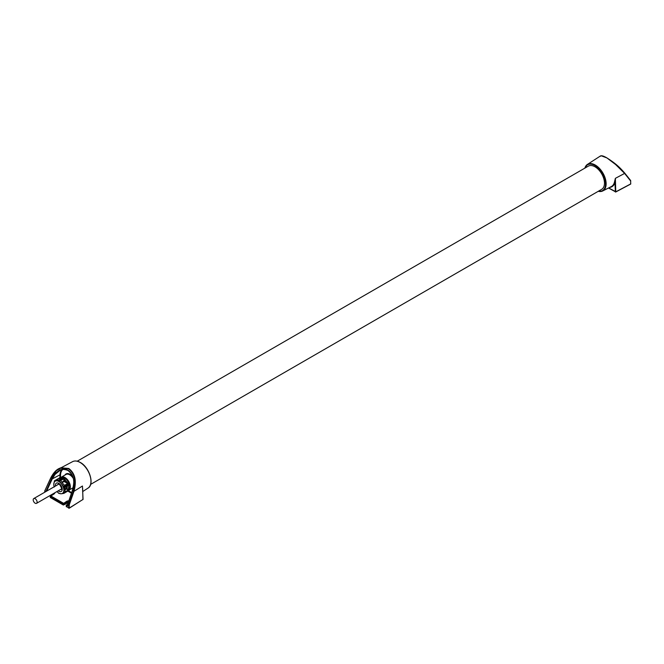 <?xml version="1.0" encoding="UTF-8"?>
<svg xmlns="http://www.w3.org/2000/svg" width="664" height="664" viewBox="0 0 664 664"><rect width="100%" height="100%" fill="white"/><g stroke="black" fill="none" stroke-linecap="round" stroke-linejoin="round"><path stroke-width="1" d="M77.24 461.198L588.321 166.133A13.388 7.727 60 0 1 598.629 169.718A13.388 7.727 60 0 1 604.472 183.189A13.388 7.727 60 0 1 601.7 189.315L90.619 484.388M33.2 499.826A2.764 1.594 -120 0 0 34.404 502.606A2.764 1.594 -120 0 0 36.528 503.345A2.764 1.594 -120 0 0 37.101 502.084A2.764 1.594 -120 0 0 35.898 499.303A2.764 1.594 -120 0 0 33.773 498.564A2.764 1.594 -120 0 0 33.2 499.826M61.038 479.018L59.635 478.204L58.83 478.429L60.449 479.358M62.657 478.08L59.104 479.989L55.867 480.13L58.83 478.429M59.635 478.204L62.657 477.939M67.67 483.533L67.454 482.72L64.433 480.977L64.134 481.491L67.67 483.533L64.715 485.235L63.902 484.77L64.715 485.235M64.433 478.96L63.844 478.769L63.844 480.977L64.433 480.977L64.433 478.96L67.454 482.72M61.802 482.155L63.844 480.977L64.134 481.491L62.175 482.62M68.276 490.024L68.575 489.517L66.79 488.488L66.491 488.994L68.276 490.024L65.321 491.733M66.624 486.197A4.814 2.78 60 0 1 66.234 488.339L66.79 488.488A5.229 3.021 -120 0 0 67.18 485.882M68.575 485.417L68.575 489.517M65.022 489.036L66.234 488.339L66.491 488.994L65.022 489.841M58.839 480.421L64.184 487.077L63.86 493.377L69.089 490.364L69.753 486.787L69.405 484.064L67.238 480.304L64.707 477.781L59.677 477.798L54.456 480.811L58.839 480.421L64.059 477.408M59.478 480.794L64.707 477.781M54.133 487.11L53.784 484.396L54.456 480.811M58.839 493.394L56.905 491.584A7.113 4.109 -120 0 0 61.329 493.775L58.839 493.394M63.86 493.377L61.329 493.775A7.113 4.109 -120 0 0 63.844 490.198A7.113 4.109 -120 0 0 61.329 483.716A7.113 4.109 -120 0 0 56.299 480.819A7.113 4.109 -120 0 0 53.784 484.396A7.113 4.109 -120 0 0 54.157 486.795M64.184 492.92L69.405 489.907M65.022 491.567L65.022 487.467L68.276 485.243M64.184 487.077L69.405 484.064M63.86 486.247L69.089 483.226M60.88 480.47L60.88 481.01L60.88 480.47L63.844 478.769M63.902 484.77L60.88 481.01M600.107 156.364L601.244 155.791L606.929 157.932L619.205 167.262L624.608 173.42L614.549 163.477L606.929 157.932L601.584 155.841M608.639 187.945L615.868 191.772L630.385 184.102M624.699 173.088L630.551 180.882L624.608 173.42L615.37 178.342L614.947 182.55A16.243 9.379 60 0 1 609.718 187.397M584.868 168.125A15.322 8.848 60 0 1 587.399 164.431A15.322 8.848 60 0 1 595.293 165.045A15.322 8.848 60 0 1 605.369 178.765A15.322 8.848 60 0 1 602.721 190.958L611.27 186.601A15.828 9.138 -120 0 0 614.374 182.459L615.37 178.342L615.777 191.979L608.506 188.012M614.374 182.459L614.947 182.55L615.37 191.971A0.415 0.415 0 0 0 615.777 191.979L630.576 184.127A0.415 0.415 0 0 0 630.8 183.745L630.675 183.588M584.785 168.175L587.399 164.431L600.422 155.982C601.526 155.376 603.676 156.015 606.888 157.899C617.229 164.44 620.724 168.606 624.658 172.997L630.592 180.459A0.415 0.415 0 0 1 630.684 180.699L630.667 183.928L630.651 180.616M82.593 489.484L82.452 486.023L73.961 491.335L73.397 491.161L68.682 504.773L69.239 504.947L73.961 491.335C76.825 480.836 75.09 473.216 68.749 468.485L60.856 467.78L59.154 468.494C56.1 469.88 53.278 473.042 50.705 477.98L44.762 490.895L50.754 478.072M67.794 505.727L67.205 506.101L67.794 505.727L67.753 504.457L69.239 504.947L69.263 508.201A0.415 0.415 0 0 0 69.272 508.201L82.95 499.452L69.338 508.001L66.35 506.632L66.441 505.072L67.637 504.524M50.381 497.07L63.528 504.964M50.68 497.585L50.256 496.216L50.68 495.875L63.395 503.221L63.354 504.947M68.782 500.88A2.299 1.328 0 0 0 66.798 501.254L63.097 503.727L50.381 496.39L54.083 493.908A2.299 1.328 0 0 0 54.739 492.829M45.849 491.592L51.692 478.694L52.232 478.918L59.984 474.826L60.557 474.851L60.449 477.648M66.35 506.292L68.84 508.209L68.682 504.773L67.794 504.258L72.434 490.588C75.115 481.309 73.704 474.611 68.201 470.486C65.661 469.074 62.922 469.058 59.992 470.419L59.752 470.544C61.777 469.133 64.524 469.116 68.002 470.502C75.953 477.333 73.787 483.815 72.351 490.596L67.678 504.192M67.205 506.101L66.35 505.611L66.649 505.096L67.67 505.478M66.649 506.806L66.441 506.823A0.415 0.415 0 0 1 66.234 506.466L66.234 505.437A0.415 0.415 0 0 1 66.441 505.072L67.628 504.391M82.635 499.643L82.859 499.652A0.415 0.415 0 0 0 83.058 499.286L82.593 489.899M82.934 499.129L82.643 488.14M72.409 490.663L67.653 504.15A0.415 0.415 0 0 0 67.628 504.308L67.786 505.412M72.691 461.596C74.899 460.55 77.447 460.841 80.319 462.468C89.383 467.199 94.794 484.413 88.005 488.123A15.322 8.848 60 0 0 90.063 475.773A15.322 8.848 60 0 0 80.12 462.484A15.322 8.848 60 0 0 72.691 461.596L56.672 470.112L50.705 477.98L44.762 490.895A0.415 0.415 0 0 0 44.72 491.053L44.812 492.19M50.829 478.13L56.208 470.793L60.515 468.22L68.483 468.809C74.65 473.415 76.285 480.861 73.397 491.161M59.992 470.419L55.046 474.436L52.232 478.918L46.596 491.161M58.224 490.82A4.814 2.78 -120 0 0 62.217 489.26A4.814 2.78 -120 0 0 58.814 483.367A4.814 2.78 -120 0 0 55.411 485.334A4.814 2.78 -120 0 0 55.461 486.04M57.868 484.654A3.137 1.809 60 0 1 58.424 483.898C58.897 483.193 60.001 484.753 61.727 488.579L61.553 489.335A3.137 1.809 60 0 1 60.631 489.434M598.173 191.357L602.721 190.958A15.322 8.848 60 0 1 598.256 191.307M585.034 168.025A14.907 8.607 60 0 1 595.01 165.552A14.907 8.607 60 0 1 605.41 181.728A14.907 8.607 60 0 1 598.422 191.207M73.131 478.18A7.528 4.349 -120 0 0 69.753 474.826A7.528 4.349 -120 0 0 65.993 474.461L61.262 477.192A7.528 4.349 60 0 1 65.022 477.565A7.528 4.349 60 0 1 70.343 486.787A7.528 4.349 60 0 1 69.454 489.675M65.014 475.017A7.943 4.59 60 0 1 70.052 474.32A7.943 4.59 60 0 1 72.65 476.561M80.734 462.858A14.907 8.607 60 0 1 90.935 480.529M54.299 493.086A1.884 1.087 180 0 1 54.332 493.31A1.884 1.087 180 0 1 54.041 493.891M54.058 493.767A1.884 1.087 0 0 0 53.618 493.485M45.658 491.7L44.886 491.036L45.75 491.651M44.779 490.937L44.679 492.265M71.455 493.186L67.828 491.094M68.417 490.746L71.646 492.613M67.089 502.814A2.299 1.328 180 0 1 68.193 502.582M66.798 502.963L63.694 504.756L63.694 503.727L67.097 501.768A1.884 1.087 180 0 1 68.583 501.453M66.798 501.254L67.097 502.789A1.884 1.087 0 0 1 68.226 502.482M69.048 508.184L68.84 508.209A0.415 0.415 0 0 0 69.255 508.209M59.868 477.756L59.984 474.826A13.853 8.001 -120 0 1 61.852 469.73M72.492 490.704C75.132 481.234 73.621 474.362 67.96 470.112L64.043 469L59.851 469.88L55.162 473.374L51.692 478.694M60.723 477.599A7.528 4.349 60 0 1 61.262 477.192L60.706 477.607M73.081 488.023A7.943 4.59 60 0 1 72.542 488.065M62.79 469.539A13.438 7.76 -120 0 0 60.557 474.851M61.71 488.804L36.528 503.345M58.955 484.023L33.773 498.564M69.413 489.866L73.148 487.708M88.005 488.123L82.768 491.526M54.332 493.31L50.472 495.859A0.415 0.415 0 0 0 50.256 496.216L50.256 497.245A0.415 0.415 0 0 0 50.472 497.602L63.188 504.947A0.415 0.415 0 0 0 63.603 504.947L68.168 502.656M53.452 493.576L53.975 493.825"/></g></svg>
